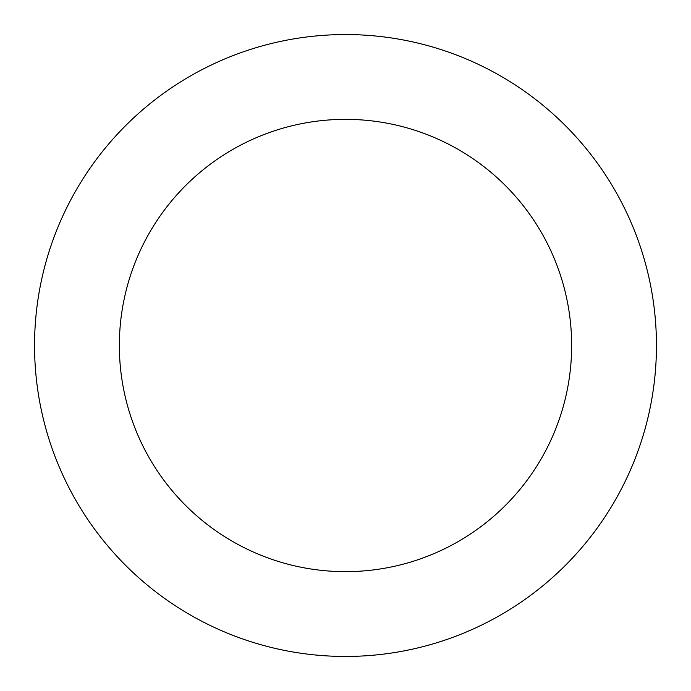 <?xml version="1.0" encoding="UTF-8"?>
<svg xmlns="http://www.w3.org/2000/svg" width="691" height="691" viewBox="0 0 691 691"><rect width="100%" height="100%" fill="white"/><g stroke="black" fill="none" stroke-linecap="round" stroke-linejoin="round"><path stroke-width="1.04" d="M571.647 345.5A226.147 226.147 0 0 0 345.5 119.353A226.147 226.147 0 0 0 119.353 345.5A226.147 226.147 0 0 0 345.5 571.647A226.147 226.147 0 0 0 571.647 345.5M656.45 345.5A310.95 310.95 0 0 0 345.5 34.55A310.95 310.95 0 0 0 34.55 345.5A310.95 310.95 0 0 0 345.5 656.45A310.95 310.95 0 0 0 656.45 345.5"/></g></svg>
